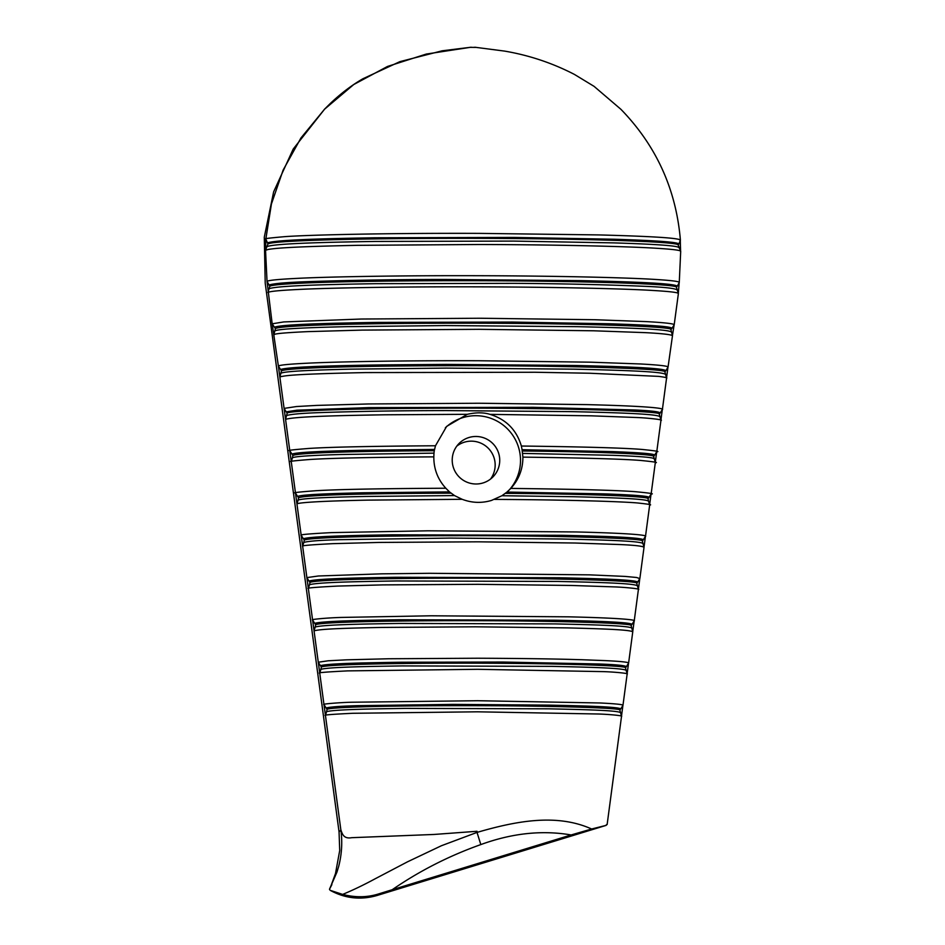 <?xml version="1.0" encoding="UTF-8"?>
<svg xmlns="http://www.w3.org/2000/svg" width="945" height="945" viewBox="0 0 945 945"><rect width="100%" height="100%" fill="white"/><g stroke="black" fill="none" stroke-linecap="round" stroke-linejoin="round"><path stroke-width="1.42" d="M607.103 824.17L605.698 825.481L591.629 829.001C556.192 812.983 514.895 821.394 477.024 832.403L477.024 831.281L434.05 834.459L351.776 837.683C344.063 839.066 342.397 834.529 340.921 829.982L339.054 831.895L339.716 850.512L335.487 873.582L336.975 872.046L331.152 885.382L335.487 873.582M339.054 831.895L265.214 283.181L264.293 237.136L273.637 191.847L293.21 149.062L324.785 108.923L300.935 137.994L283.157 170.017L271.439 203.931L265.828 239.061L267.967 243.952L265.545 250.271L268.498 249.374C273.66 248.7 282.142 246.846 357.399 245.334L479.257 244.507C560.031 244.708 630.043 246.539 656.409 248.263C684.806 249.988 680.199 251.37 680.601 251.512L680.294 240.29L678.841 239.333C674.848 238.624 668.387 236.782 598.622 234.915L479.233 233.38C386.068 233.037 307.149 234.951 284.528 236.675C268.864 238.046 262.627 238.849 265.828 239.061L265.545 250.271L267.033 281.409L269.798 286.24L267.931 292.525C268.628 292.383 266.703 291.025 297.959 289.489C327.171 287.953 399.487 286.583 479.221 286.855C557.763 287.056 626.381 288.804 653.066 290.481C682.55 292.218 677.86 293.611 678.286 293.741L679.172 282.638C678.758 282.508 683.306 281.149 655.133 279.436C628.886 277.724 559.251 275.916 478.973 275.716C399.156 275.444 326.722 276.826 297.356 278.362C265.781 279.897 267.718 281.279 267.033 281.409L272.172 323.804L275.397 328.553L273.896 334.731C275.763 334.648 268.723 333.42 307.857 331.624L362.195 330.1L478.997 329.321L593.625 330.785L644.608 332.616C660 333.337 673.312 334.66 672.391 335.924L674.104 324.997C673.679 324.867 678.557 323.391 646.238 321.607L594.724 319.729L479.056 318.241L361.167 319.032L283.807 321.926L272.172 323.804L278.385 366.093L281.492 370.853L279.862 377.067L281.315 376.512C285.662 376.051 284.847 374.22 365.798 372.578L535.201 372.259L589.834 373.24L658.677 376.382C665.304 377.244 667.902 377.858 666.497 378.213M327.502 106.277L328.293 105.509M490.585 479.009A23.802 23.708 44.3 0 0 456.813 446.111M498.665 453.293A23.802 23.708 -135.7 0 1 459.424 477.213A23.802 23.708 -135.7 0 1 458.916 443.63A23.802 23.708 -135.7 0 1 498.665 453.293M331.411 890.851A59.5 59.275 44.3 0 0 377.102 895.435L378.555 893.946C367.239 897.502 355.273 897.655 342.645 894.419L330.171 890.32L329.474 889.28L331.152 885.382M392.187 889.729L571.146 834.955C542.099 829.982 511.989 833.195 480.816 844.582C449.017 855.886 419.486 870.936 392.187 889.729L378.555 893.946M480.816 844.582L477.024 832.403L441.398 845.74L407.472 861.84L374.964 878.885C363.801 884.922 353.028 890.095 342.645 894.419M656.692 451.793C660.378 451.58 655.44 450.8 641.903 449.43C623.771 447.954 583.597 446.82 521.368 446.028L522.065 449.702L612.927 451.627C632.902 452.383 655.287 453.517 654.578 455.218L653.668 456.435L655.31 462.625L651.14 493.94L648.943 497.495C649.321 495.712 624.751 494.613 603.666 493.857L506.969 492.061L510.796 488.423C574.17 489.132 615.656 490.219 635.241 491.683C649.664 493.054 654.944 493.845 651.07 494.07M435.48 445.768L434.263 450.73C359.124 451.131 298.608 452.679 292.879 455.466L289.784 450.694C286.571 450.47 293.009 449.714 309.086 448.426C329.923 447.079 372.046 446.194 435.48 445.768L446.631 426.408L467.338 414.312L384.568 414.796C346.744 415.422 294.875 416.32 285.567 419.367L287.185 413.154L286.217 411.843L296.907 410.189L368.822 407.614L533.417 407.319L634.272 409.953C650.668 410.697 659.315 411.689 660.201 412.953L659.303 414.158L660.945 420.348L656.775 451.651L654.578 455.218M655.239 462.755C658.83 462.554 654.011 461.786 640.793 460.463C623.216 459.034 583.915 457.923 522.904 457.12L522.065 449.702M522.585 453.399L612.785 455.313C632.406 456.069 654.637 457.156 654.082 458.88M510.253 488.99L510.796 488.423C518.864 479.587 522.904 469.145 522.904 457.12M648.471 500.874L648.034 498.712L648.943 497.495M501.937 495.723L506.969 492.061M662.327 409.528C663.095 409.409 667.548 406.657 587.152 404.625L478.749 403.243L368.314 403.964L316.823 405.405L296.482 406.539L284.091 408.394L295.478 493.006C292.029 492.758 298.821 492.002 315.831 490.727C338.109 489.392 381.437 488.553 445.827 488.234L449.477 491.896L363.27 492.782C336.467 493.396 302.187 494.341 297.604 496.444L295.478 493.006L296.954 503.98C296.742 503.839 297.002 501.523 368.101 500.118L462.188 499.303C471.85 502.964 481.619 503.342 491.483 500.437L501.949 495.723L573.308 496.716C604.292 497.495 646.002 498.558 648.459 501.145M631.567 627.964C627.586 625.436 585.368 624.598 555.081 623.901L399.286 623.44C367.747 623.948 324.135 624.527 315.193 627.019L314.047 630.894C320.497 628.697 353.146 628.047 381.851 627.433L475.418 626.807L567.543 627.893C596.638 628.673 630.161 629.535 632.713 631.839M315.193 627.019L315.677 624.68L314.697 623.357C322.989 620.9 366.778 620.251 398.625 619.755L555.719 620.215C586.302 620.912 628.602 621.81 632.051 624.302L631.13 625.543L632.772 631.732L628.614 663.036L626.429 666.579C624.22 665.398 614.947 664.536 598.61 663.981L502.917 662.032L401.566 662.232C370.995 662.705 328.718 663.295 320.402 665.67L318.276 662.221L319.753 673.194C316.764 672.722 326.108 671.954 347.76 670.879L477.662 669.308L603.749 671.635C614.274 671.954 629.713 673.431 627.09 674.104M634.178 620.877C635.016 620.735 637.662 618.479 568.925 616.837L431.274 615.786L341.476 617.428C325.753 617.865 309.854 619.542 312.571 619.92L314.697 623.357M632.051 624.302L634.237 620.77M637.202 585.687C633.41 583.065 589.751 582.167 558.188 581.447L396.345 580.962C363.648 581.494 318.453 582.132 309.499 584.719L308.353 588.581C305.826 588.026 315.654 587.188 337.826 586.065L382.69 584.896L477.993 584.317L571.583 585.463L613.931 586.88C624.054 587.164 641.761 588.889 638.347 589.574M309.499 584.719L309.984 582.38L309.003 581.057C317.355 578.505 362.703 577.797 395.766 577.277L558.885 577.761C590.731 578.482 634.402 579.45 637.686 582.037L636.765 583.266L638.407 589.456L634.249 620.77M639.812 578.6L636.576 577.489L625.082 576.415L589.585 574.855L429.668 573.296L381.827 573.828L318.382 575.989L306.877 577.608L309.003 581.057M637.686 582.037L639.871 578.494L644.041 547.19M642.824 543.422C639.198 540.705 594.121 539.737 561.354 538.993L449.761 538.083L339.81 539.666C320.686 540.186 308.684 541.095 303.794 542.406L302.66 546.281C300.841 545.631 310.905 544.757 332.853 543.659L379.311 542.43L478.158 541.816L575.221 543.021L619.022 544.509C634.378 545.17 642.694 546.092 643.982 547.297M303.794 542.406L304.278 540.067L301.183 535.307L318.276 662.221L328.293 660.779L346.484 659.834L388.631 658.759L477.709 658.228C554.006 658.559 578.234 659.704 581.6 659.716L605.473 660.626C629.583 661.76 628.838 662.965 628.543 663.142M642.836 543.162L642.399 540.989L643.309 539.76C640.178 537.091 595.114 536.051 562.051 535.307L392.872 534.811C358.557 535.342 311.685 536.11 303.31 538.756M645.435 536.335C646.238 536.205 649.64 533.748 576.226 531.952L428.038 530.807L331.601 532.614C309.263 533.771 299.128 534.669 301.183 535.307L296.954 503.98L298.1 500.106C303.369 497.909 338.593 497.023 365.987 496.444L454.51 495.582L462.188 499.303M648.471 500.885L649.676 504.902L645.518 536.217L643.309 539.76M494.483 499.397C566.705 499.763 621.267 501.547 637.32 502.941C648.601 504.146 652.7 504.843 649.605 505.032M297.604 496.444L298.585 497.767L298.1 500.106M449.477 491.896L454.51 495.582M291.261 461.668C288.083 461.443 294.367 460.711 310.114 459.471C330.36 458.16 371.598 457.285 433.826 456.86L433.979 453.139L340.519 454.51C319.587 455.136 295.171 456.092 292.407 457.805L291.261 461.668M292.879 455.466L292.407 457.805M434.263 450.73L433.979 453.139M434.535 449.442L363.305 450.257C334.117 450.895 297.037 451.875 291.91 454.143M509.06 490.171A44.628 44.45 44.3 0 0 507.063 428.475A44.628 44.45 44.3 0 0 445.343 427.79M445.827 488.234C437.748 479.363 433.743 468.909 433.826 456.86M467.338 414.312C476.126 412.327 483.698 412.351 490.03 414.371C506.095 419.332 516.537 429.88 521.368 446.028M286.701 415.493C291.71 414.052 304.692 413.024 325.647 412.422C363.99 411.217 404.507 410.614 447.221 410.591L570.874 411.618C607.269 412.457 656.515 413.627 659.716 416.603M490.018 414.371L591.416 415.824L636.457 417.501C645.978 417.784 664.819 419.745 660.862 420.49M280.511 369.53C289.111 366.53 341.972 365.538 381.319 364.912L446.194 364.404L574.761 365.479C612.431 366.341 663.343 367.64 665.835 370.688L664.926 371.881L666.568 378.071L662.41 409.386L660.201 412.953M286.217 411.843L284.091 408.394L278.385 366.093C278.999 365.951 277.31 364.652 307.042 363.223C334.837 361.781 403.35 360.482 478.879 360.742L590.743 362.183L640.698 363.979C672.214 365.703 667.583 367.109 667.95 367.251M281.008 373.192C285.744 370.901 321.713 369.849 350.654 369.152L446.394 368.101L574.076 369.164C611.651 370.027 662.256 371.267 665.351 374.338M668.02 367.168L665.835 370.688M274.96 330.844C279.732 328.482 316.599 327.383 346.531 326.663L445.438 325.564L577.395 326.675C616.234 327.561 668.339 328.86 671.328 332.026M274.381 327.194C283.027 324.1 337.483 323.048 378.142 322.399L512.509 322.068L609.312 323.769C637.875 324.678 672.084 326.037 671.895 328.387L670.95 329.616L672.474 335.782L668.044 367.109M671.895 328.387L674.187 324.844L678.38 293.588L676.49 287.339L677.01 286.465M269.242 288.662C278.385 285.425 334.341 284.362 376.027 283.677L513.643 283.346C560.113 283.642 602.957 284.599 642.163 286.205C663.378 287.044 674.978 288.272 676.974 289.879M267.329 242.912C276.377 239.617 332.864 238.471 374.941 237.786L513.82 237.431L613.919 239.227C643.545 240.172 678.912 241.648 678.817 244.129L678.25 245.05L680.695 251.323L679.266 282.472L677.27 286.229C674.943 282.992 621.149 281.551 581.069 280.63L444.504 279.46C397.207 279.484 352.544 280.192 310.515 281.563C287.764 282.295 273.908 283.441 268.947 285.012M267.293 246.491L267.27 246.515C276.034 243.267 332.853 242.133 374.775 241.447L513.856 241.093L614.073 242.889C643.616 243.822 679.112 245.31 678.912 247.767M680.388 240.172L678.817 244.129M591.629 829.001L571.146 834.955M620.31 712.506C615.963 710.156 576.627 709.447 548.667 708.821L405.027 708.396C376.063 708.856 335.593 709.329 326.592 711.632L325.446 715.495C322.859 715.022 331.955 714.278 352.745 713.286L477.485 711.809L598.646 714.007C609.029 714.326 623.901 715.719 621.456 716.381M326.592 711.632L327.076 709.293L326.096 707.97C330.596 706.86 341.204 706.092 357.919 705.667L453.033 704.379L549.328 705.135C577.608 705.761 617.038 706.541 620.794 708.845L619.873 710.085L621.515 716.286M622.92 705.419C622.731 705.277 625.673 704.214 599.992 702.974L477.568 700.717L351.469 702.241C339.869 702.489 320.851 704.096 323.97 704.521L326.096 707.97M620.794 708.845L622.968 705.324L627.149 674.009L625.507 667.82L626.429 666.579M625.944 670.229C621.798 667.796 580.998 667.016 551.845 666.367L402.121 665.918C371.928 666.402 329.876 666.922 320.887 669.32L319.753 673.194L340.873 830.029C342.503 842.113 341.795 854.162 338.747 866.163L336.975 872.046M320.887 669.32L321.371 666.981L320.402 665.67M666.615 377.315L667.879 367.853M660.98 419.604L662.244 410.118M655.346 461.892L656.621 452.383M649.711 504.193L650.987 494.637M644.088 546.493L645.364 536.89M638.454 588.794L639.73 579.155M632.819 631.083L634.107 621.408M627.185 673.383L628.484 663.673M621.55 715.684L622.849 705.927M470.575 47.285L442.213 50.794L399.912 61.638L362.892 78.766C351.611 85.298 340.661 93.614 330.041 103.726L324.395 109.337L353.749 84.53L387.521 66.445L426.278 54.066L470.008 47.38L475.808 47.392M376.996 895.506L606.217 825.351L377.102 895.435A39.666 3.036 73 0 1 376.984 895.506C360.707 900.207 345.09 898.482 330.171 890.32M331.872 884.638L329.474 889.28M653.597 456.541C656.574 454.096 599.024 451.793 522.231 450.989M505.386 493.349C587.034 493.928 651.944 496.373 647.975 498.806M631.083 625.625C635.111 623.298 564.803 620.983 483.261 620.711C401.46 620.452 322.304 621.786 315.677 624.68M636.717 583.348C640.982 580.903 568.016 578.505 483.663 578.21C398.861 577.95 316.906 579.344 309.984 582.38M642.34 541.083C646.581 538.508 571.17 536.016 483.864 535.72C396.333 535.437 311.46 536.902 304.278 540.067M450.966 493.184C372.673 493.396 305.495 494.837 298.585 497.767M287.185 413.154C287.587 410.732 352.875 408.488 436.767 408.216C549.955 407.649 667.335 410.969 659.232 414.264M664.855 371.999C669.627 368.904 582.191 366.034 482.966 365.727C383.15 365.42 287.788 367.286 281.492 370.853M670.879 329.722C675.687 326.497 585.498 323.533 483.19 323.214C380.268 322.895 281.941 324.844 275.397 328.553M676.419 287.457C681.298 284.102 588.57 281.055 483.403 280.724C377.646 280.393 276.542 282.413 269.798 286.24M678.179 245.168C681.522 242.274 615.538 239.605 527.475 238.683C410.035 237.467 274.676 239.546 267.967 243.952M619.826 710.156C623.605 708.065 558.353 705.95 482.611 705.702C406.551 705.466 333.16 706.671 327.076 709.293M625.448 667.891C629.5 665.693 561.814 663.473 483.108 663.201C404.153 662.953 327.738 664.229 321.371 666.981M644.041 547.179L642.836 543.174M470.397 47.297L471.342 47.25M475.477 47.297L474.626 47.262M680.4 240.101C676.608 195.107 660.059 149.605 620.889 109.289L594.062 86.349L574.359 74.383C552.329 63.02 529.082 55.259 504.618 51.101L475.288 47.285M621.526 716.275L607.139 824.548"/></g></svg>
